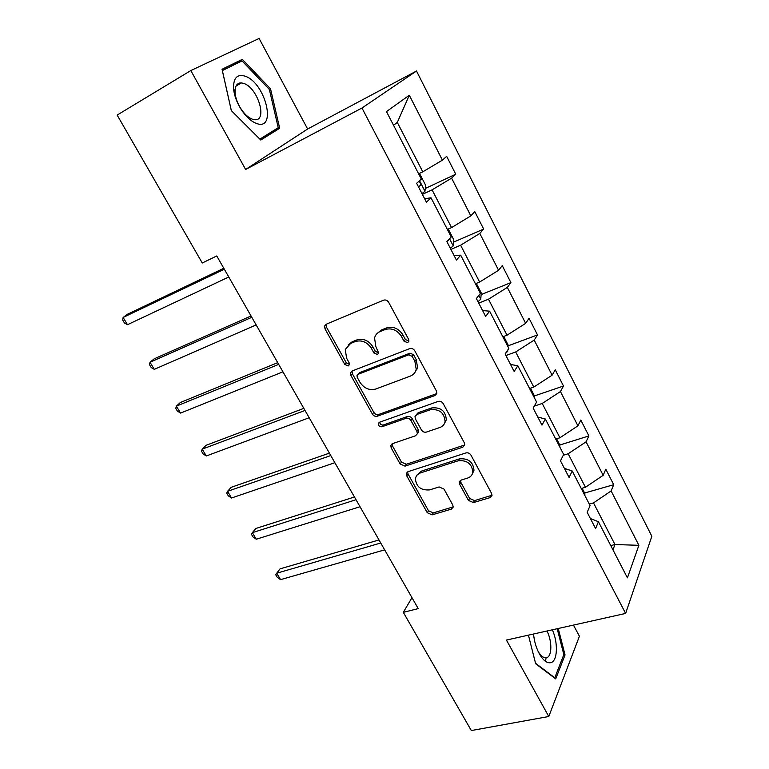 <?xml version="1.0" encoding="UTF-8"?>
<svg xmlns="http://www.w3.org/2000/svg" width="769" height="769" viewBox="0 0 769 769"><rect width="100%" height="100%" fill="white"/><g stroke="black" fill="none" stroke-linecap="round" stroke-linejoin="round"><path stroke-width="1.15" d="M407.608 342.676L408.906 341.157L408.618 339.35L388.681 302.332C387.336 300.285 385.605 299.574 383.5 300.198L326.219 324.23L324.614 326.046L325.018 328.901L344.791 364.458L348.242 365.929L349.405 364.631L349.116 362.757L346.579 358.171L345.281 349.462L350.597 343.455L355.297 341.551C361.786 339.744 367.14 342.003 371.379 348.338L373.926 353L377.454 354.49L378.684 353.077L375.839 346.569L374.541 337.995C375.368 334.938 377.233 332.775 380.165 331.526L385.019 329.565C391.7 327.681 397.179 329.968 401.447 336.418L404.004 341.167L407.608 342.676M239.813 82.985L240.409 83.485M468.427 500.379L473.416 502.59L490.016 497.649L492.006 495.428L491.602 493.448L470.974 455.152C469.705 453.229 468.013 452.489 465.899 452.941L408.089 471.657L406.33 473.589L406.734 475.819L427.247 512.702L432.082 514.865L451.336 509.145L453.201 507.107L452.797 505.06L444.04 489.113L439.118 486.931L429.535 489.911C420.701 490.487 415.991 486.594 415.385 478.251L416.673 475.386L419.653 473.185L458.237 460.775C467.129 460.006 471.993 463.822 472.829 472.224C472.291 475.127 470.551 477.078 467.619 478.078L461.169 480.077L459.256 482.211L459.66 484.297L468.427 500.379L469.599 498.408L474.569 500.609L492.016 495.246M506.425 640.068L548.787 716.506L471.32 730.55L403.302 612.345L418.23 608.615L216.752 255.952L202.266 262.998L117.157 115.081L190.818 70.565L245.638 169.478L361.968 108.025L625.63 613.431L506.425 640.068M434.937 395.545L436.84 393.344L436.427 390.988L414.789 350.808C413.462 348.799 411.751 348.078 409.637 348.645L352.164 370.966L350.51 372.821L350.914 375.464L372.398 414.097C373.676 415.991 375.31 416.702 377.3 416.221L434.937 395.545L436.802 393.517M443.223 403.61L464.341 442.829L464.755 444.991L462.803 447.212L405.013 466.12L400.14 463.967L391.2 447.894L390.796 445.559L392.526 443.636L415.52 435.792L417.336 433.754L416.923 431.447L410.925 420.489C409.637 418.576 407.974 417.855 405.936 418.336L382.039 426.757C379.665 426.939 378.435 425.882 378.319 423.565L379.521 422.229L438.109 401.428C440.214 400.918 441.925 401.639 443.223 403.61M548.787 716.506L579.432 636.242L573.453 625.091M245.638 169.478L307.629 129L259.105 38.45L190.818 70.565M590.381 518.517L598.426 521.728L595.591 528.572L587.18 512.337L590.083 505.598L572.203 470.984L569.108 477.482L560.486 460.833L563.667 454.469L545.336 419.009L541.982 425.122L533.138 408.07L536.589 402.081L517.816 365.756L514.163 371.465L505.108 353.99L508.857 348.405L489.603 311.166L485.652 316.463L476.367 298.535L480.414 293.383L460.689 255.193L456.421 260.047L446.885 241.658L448.961 239.428M446.885 241.658L451.259 236.958L431.015 197.796L426.42 202.18L416.644 183.31L421.354 179.081L386.471 111.592L409.31 95.231L442.415 160.154L446.664 156.338L455.748 174.207L451.605 178.158L470.839 215.878L474.79 211.629L483.663 229.066L479.808 233.449L498.581 270.265L502.244 265.593L510.904 282.627L507.329 287.414L525.66 323.355L529.053 318.299L537.512 334.928L534.205 340.1L552.104 375.195L555.237 369.774L563.494 386.009L560.447 391.556L577.932 425.843L580.816 420.057L588.891 435.927L586.084 441.819L603.165 475.319L605.809 469.196L613.7 484.71L611.134 490.939L638.876 545.317L627.427 577.855L598.426 521.728M361.968 108.025L416.5 71.017L651.843 536.262L625.63 613.431M563.264 455.258L568.156 453.758L585.44 487.277L581.249 488.488M585.44 487.277L603.165 475.319M568.156 453.758L586.084 441.819M564.398 468.388L572.203 470.984M534.263 406.128L542.222 403.456L559.909 437.763L555.718 439.089M559.909 437.763L577.932 425.843M542.222 403.456L560.447 391.556M537.791 417.048L545.336 419.009M505.906 355.528L515.672 351.962L533.782 387.086L529.591 388.528M533.782 387.086L552.104 375.195M515.672 351.962L534.205 340.1M510.539 364.468L517.816 365.756M478.731 303.101L488.478 299.218L507.021 335.188L502.839 336.764M417.134 368.995L416.183 369.351M507.021 335.188L525.66 323.355M488.478 299.218L507.329 287.414M482.615 310.589L489.603 311.166M450.894 249.396L460.621 245.205L479.616 282.05L475.444 283.751M479.616 282.05L498.581 270.265M460.621 245.205L479.808 233.449M453.989 255.366L460.689 255.193M422.383 194.374L432.082 189.847L451.547 227.605L447.375 229.45M451.547 227.605L470.839 215.878M432.082 189.847L451.605 178.158M424.642 198.748L431.015 197.796M409.31 95.231L397.304 122.415L422.777 171.823L418.624 173.804M422.777 171.823L442.415 160.154M307.629 129L416.5 71.017M411.973 597.657L403.302 612.345M612.951 549.835L614.969 544.529L593.505 502.907L589.304 504.079M610.769 545.615L614.969 544.529L638.876 545.317M397.304 122.415L393.526 125.251M593.505 502.907L611.134 490.939M425.305 188.472L455.748 174.207M453.575 242.129L483.663 229.066M481.134 294.585L510.904 282.627M508.021 345.858L537.512 334.928M534.253 395.987L563.494 386.009M559.803 445.02L588.891 435.927M584.603 493.035L613.7 484.71M279.685 128.25L270.534 88.829L242.341 59.328L222.039 69.258L231.315 110.601L260.778 140.045L279.685 128.25L267.122 134.604M528.428 635.146L535.657 663.743L555.708 678.902L565.052 654.919L558.236 628.494M408.925 341.052L405.398 339.523L402.841 334.794C398.592 328.363 393.122 326.075 386.461 327.959L385.019 329.565M377.454 333.179L381.607 329.92L386.461 327.959M348.184 344.887L352.096 341.84L356.797 339.946C363.266 338.139 368.611 340.388 372.83 346.713L375.378 351.356L378.713 352.904M326.277 324.21L326.575 327.334L346.29 362.814L349.453 364.371M352.029 371.023L352.394 373.792L373.811 412.338C375.089 414.231 376.723 414.943 378.704 414.462L436.225 393.786M412.203 356.355L408.618 354.845L358.152 374.282L356.979 375.599L357.268 377.435L359.921 382.222C364.064 388.393 369.341 390.652 375.762 389.018L410.29 376.118C413.453 374.859 415.423 372.571 416.202 369.264L414.885 361.315L412.203 356.355L413.568 354.682L409.983 353.182L408.618 354.845M358.133 374.292L359.623 372.609L409.983 353.182M415.02 372.263L417.548 367.563L416.24 359.623L414.885 361.315M413.568 354.682L416.24 359.623M392.132 443.809L392.555 446.068L401.466 462.111L406.33 464.255L464.755 444.972M418.644 431.928L417.336 433.754L418.644 431.928L418.24 429.631L412.251 418.701C410.973 416.788 409.31 416.067 407.272 416.548L383.423 424.969L382.039 426.757M379.665 422.181C380.059 424.296 381.309 425.228 383.423 424.969M439.974 427.449C442.771 426.411 444.472 424.469 445.068 421.623C444.376 412.78 439.483 408.82 430.371 409.733L416.827 414.501L415 416.567L415.404 418.922L421.412 429.9C422.69 431.822 424.363 432.543 426.42 432.072L439.974 427.449M444.424 423.604L446.318 419.807C445.645 410.982 440.752 407.032 431.669 407.945L430.371 409.733M416.337 414.722L418.144 412.713L431.669 407.945M460.439 480.423L460.852 482.355L469.599 498.408M472.387 473.839L474.002 470.292C473.166 461.909 468.321 458.103 459.449 458.882L458.237 460.775M417.154 474.829L421.46 471.099L459.449 458.882M407.608 471.868L408.041 473.935L428.487 510.741L433.322 512.904L453.229 506.867M230.066 66.788L222.299 70.431M260.133 139.4L267.208 134.998M269.371 89.483L278.234 127.692L259.874 139.102L231.344 110.592L222.366 70.575L242.033 60.914L269.371 89.483L270.534 88.829M229.95 66.672L242.341 59.328M563.59 655.226L565.052 654.919M418.961 174.448L420.22 174.794L425.709 185.416L424.93 191.356L421.95 193.548M223.798 268.275L127.51 314.233L123.127 317.462L127.481 324.701L228.778 277.003M418.451 186.79L420.047 185.714C420.941 184.147 420.547 182.686 418.865 181.321M224.337 269.227L123.127 317.462L122.713 320.106L124.443 322.99L127.481 324.701M447.693 229.316L448.462 229.479L453.816 239.841L453.172 245.955L450.307 248.262M251.04 315.972L154.213 358.815L150.022 362.247L154.281 369.341L256.154 324.922M251.809 317.318L150.022 362.247L149.503 364.689L151.205 367.515L154.281 369.341M476.319 283.396L481.269 292.979L480.75 299.247L477.991 301.679M277.715 362.66L180.379 402.504L176.37 406.138L180.552 413.088L282.954 371.821M278.695 364.381L176.37 406.138L175.755 408.377L177.418 411.146L180.552 413.088M245.542 76.304C237.371 73.689 233.372 77.707 233.536 88.377C234.132 95.068 236.573 101.912 240.841 108.91C245.686 116.417 250.838 121.233 256.288 123.376C277.128 131.71 265.949 83.61 245.542 76.304M244.119 83.552L241.437 82.898C236.919 82.86 234.795 86.138 235.054 92.751C235.506 97.798 237.342 102.95 240.553 108.208C244.206 113.87 248.089 117.513 252.222 119.147L254.529 119.676C267.823 121.589 258.192 88.368 244.119 83.552M239.659 83.014L240.303 83.552M533.551 634.002C534.244 641.577 536.31 648.43 539.761 654.573C543.568 660.792 547.278 663.474 550.892 662.628C557.592 661.042 558.265 642.961 552.363 629.801M538.04 651.247L538.213 651.554C540.386 655.178 542.606 657.245 544.894 657.745L546.634 657.668C552.123 656.486 552.229 640.942 546.97 631.013M546.105 657.783L545.481 661.321M557.179 628.725L563.84 654.582L554.766 677.797L535.532 663.253M507.761 350.03L507.684 351.298L505.406 353.548M507.963 346.694L508.078 344.887L503.714 336.438M303.832 408.368L206.034 445.328L202.199 449.154L206.294 455.969L309.186 417.74M305.014 410.444L202.199 449.154L201.488 451.201L203.122 453.921L206.294 455.969M534.186 397.429L534.272 395.583L530.466 388.23M329.411 453.133L231.181 487.315L227.528 491.324L231.536 498.004L334.871 462.698M330.785 455.556L227.528 491.324L226.72 493.189L228.316 495.861L231.536 498.004M559.813 447.01L559.861 445.126L556.593 438.811M354.461 496.985L255.846 528.486L252.347 532.667L256.288 539.223L360.027 506.733M356.028 499.735L252.347 532.667L251.463 534.368L253.03 536.973L256.288 539.223M584.853 495.476L584.873 493.554L582.123 488.228M379.002 539.944L280.031 568.868L276.696 573.222L280.56 579.643L384.663 549.864M380.751 543.01L276.696 573.222L275.725 574.751L277.263 577.308L280.56 579.643M402.841 334.794L401.447 336.418M381.607 329.92L380.165 331.526M375.378 351.356L373.926 353M372.83 346.713L371.379 348.338M356.797 339.946L355.297 341.551M352.096 341.84L350.597 343.455M346.29 362.814L344.791 364.458M326.575 327.334L325.018 328.901M405.398 339.523L404.004 341.167M378.704 414.462L377.3 416.221M373.811 412.338L372.398 414.097M352.394 373.792L350.914 375.464M359.623 372.609L358.152 374.282M464.005 445.338L462.803 447.212M406.33 464.255L405.013 466.12M401.466 462.111L400.14 463.967M392.555 446.068L391.2 447.894M418.24 429.631L416.923 431.447M412.251 418.701L410.925 420.489M407.272 416.548L405.936 418.336M418.144 412.713L416.827 414.501M460.852 482.355L459.66 484.297M421.46 471.099L420.182 472.993M452.528 507.175L451.336 509.145M433.322 512.904L432.082 514.865M428.487 510.741L427.247 512.702M408.041 473.935L406.734 475.819M491.131 495.669L490.016 497.649M474.569 500.609L473.416 502.59M424.949 191.212L419.528 180.725M418.317 186.531L420.047 185.714M453.191 245.801L449.567 238.784M447.577 240.918L448.442 240.543M480.769 299.093L478.847 295.383M507.694 351.135L507.396 350.568M326.181 324.48L324.614 326.046M351.991 371.158L350.51 372.821M417.548 367.563L416.202 369.264M392.065 443.848L390.796 445.559M379.29 422.325L378.319 423.565M446.318 419.807L445.068 421.623M460.314 480.5L459.256 482.211M474.002 470.292L472.829 472.224M407.474 471.945L406.33 473.589M240.553 108.208L240.841 108.91M235.054 92.751L233.536 88.377M236.035 86.022L241.437 82.898M538.213 651.554L539.761 654.573"/></g></svg>
